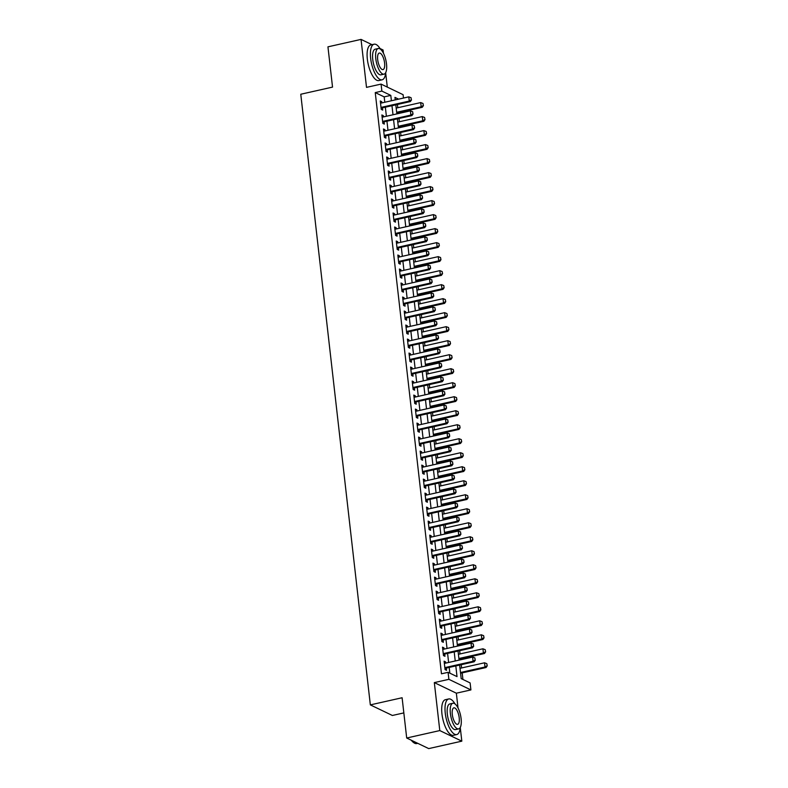 <?xml version="1.0" encoding="UTF-8"?>
<svg xmlns="http://www.w3.org/2000/svg" width="788" height="788" viewBox="0 0 788 788"><rect width="100%" height="100%" fill="white"/><g stroke="black" fill="none" stroke-linecap="round" stroke-linejoin="round"><path stroke-width="1.18" d="M459.64 665.062L461.187 678.626L470.111 682.92L470.909 689.914L448.884 679.325L448.086 672.322L457.02 676.616L455.799 665.919M458.035 707.979L456.351 693.194L470.909 689.914M456.351 693.194L434.326 682.605L439.793 730.575L406.697 738.011L428.731 748.6L461.817 741.163L460.271 727.58M403.84 712.904L392.375 715.474L370.34 704.886L300.77 94.245L332.536 87.104L327.946 46.837L361.042 39.4L366.509 87.37L381.067 84.099L403.092 94.688L403.476 98.047M387.292 87.094L385.667 72.821M383.441 53.22L383.066 49.989L380.023 48.521M462.93 679.463L462.182 672.883M461.62 667.948L461.256 664.698M460.684 659.753L460.586 658.886M460.025 653.942L459.66 650.691M459.089 645.756L458.99 644.88M458.429 639.935L458.064 636.684M457.493 631.749L457.395 630.873M456.833 625.928L456.469 622.678M455.897 617.743L455.799 616.866M455.237 611.931L454.873 608.671M454.302 603.736L454.203 602.859M453.642 597.925L453.277 594.664M452.706 589.729L452.608 588.853M452.046 583.918L451.682 580.667M451.11 575.723L451.012 574.846M450.45 569.911L450.086 566.661M449.515 561.716L449.416 560.839M448.855 555.904L448.49 552.654M447.919 547.709L447.82 546.842M447.259 541.898L446.894 538.647M446.323 533.712L446.225 532.836M445.663 527.891L445.299 524.641M444.728 519.706L444.629 518.829M444.068 513.884L443.703 510.634M443.132 505.699L443.033 504.822M442.472 499.887L442.107 496.627M441.536 491.692L441.438 490.816M440.876 485.881L440.512 482.62M439.94 477.686L439.842 476.809M439.28 471.874L438.916 468.624M438.345 463.679L438.246 462.802M437.685 457.867L437.32 454.617M436.749 449.672L436.651 448.796M436.089 443.861L435.725 440.61M435.153 435.666L435.055 434.799M434.493 429.854L434.129 426.603M433.558 421.659L433.459 420.792M432.898 415.847L432.533 412.597M431.962 407.662L431.863 406.785M431.302 401.841L430.938 398.59M430.366 393.655L430.268 392.779M429.706 387.834L429.342 384.583M428.771 379.649L428.672 378.772M428.111 373.837L427.746 370.577M427.175 365.642L427.076 364.765M426.515 359.83L426.15 356.58M425.579 351.635L425.481 350.759M424.919 345.824L424.555 342.573M423.983 337.628L423.885 336.752M423.323 331.817L422.959 328.566M422.388 323.622L422.289 322.755M421.728 317.81L421.363 314.56M420.792 309.615L420.694 308.748M420.132 303.804L419.768 300.553M419.196 295.618L419.098 294.742M418.536 289.797L418.172 286.546M417.601 281.611L417.502 280.735M416.941 275.79L416.576 272.54M416.005 267.605L415.906 266.728M415.345 261.793L414.981 258.533M414.409 253.598L414.311 252.721M413.749 247.787L413.385 244.536M412.814 239.591L412.715 238.715M412.154 233.78L411.789 230.529M411.218 225.585L411.119 224.708M410.558 219.773L410.193 216.523M409.622 211.578L409.524 210.711M408.962 205.767L408.598 202.516M408.026 197.571L407.928 196.704M407.366 191.76L407.002 188.509M406.431 183.574L406.332 182.698M405.771 177.753L405.406 174.503M404.835 169.568L404.736 168.691M404.175 163.746L403.811 160.496M403.239 155.561L403.141 154.684M402.579 149.75L402.215 146.489M401.644 141.554L401.545 140.678M400.984 135.743L400.619 132.482M400.048 127.548L399.949 126.671M399.388 121.736L399.024 118.486M398.452 113.541L398.354 112.664M397.792 107.729L397.428 104.479M439.793 730.575L461.817 741.163M372.005 44.67L361.042 39.4M445.732 663.122L445.594 661.9L444.107 661.181L445.062 669.583L446.56 670.302L446.304 668.057M444.136 649.115L443.999 647.894L442.511 647.175L443.467 655.577L444.964 656.296L444.708 654.05M442.541 635.108L442.403 633.887L440.916 633.168L441.871 641.58L443.368 642.289L443.112 640.043M440.945 621.102L440.807 619.88L439.32 619.171L440.275 627.573L441.772 628.282L441.516 626.036M439.349 607.095L439.211 605.874L437.724 605.164L438.68 613.566L440.177 614.276L439.921 612.04M437.754 593.088L437.616 591.867L436.128 591.158L437.084 599.56L438.581 600.279L438.325 598.033M436.158 579.082L436.02 577.87L434.533 577.151L435.488 585.553L436.985 586.272L436.729 584.026M434.562 565.085L434.424 563.863L432.937 563.144L433.892 571.546L435.38 572.265L435.134 570.019M432.967 551.078L432.829 549.857L431.341 549.138L432.297 557.54L433.784 558.259L433.538 556.013M431.371 537.071L431.233 535.85L429.746 535.131L430.701 543.533L432.188 544.252L431.942 542.006M429.775 523.065L429.637 521.843L428.15 521.124L429.105 529.536L430.593 530.245L430.346 527.999M428.179 509.058L428.042 507.836L426.554 507.127L427.51 515.529L428.997 516.239L428.751 513.993M426.584 495.051L426.446 493.83L424.959 493.121L425.914 501.523L427.401 502.232L427.155 499.996M424.988 481.044L424.85 479.823L423.363 479.114L424.318 487.516L425.806 488.235L425.559 485.989M423.392 467.038L423.255 465.826L421.767 465.107L422.723 473.509L424.21 474.228L423.964 471.982M421.797 453.041L421.659 451.82L420.171 451.1L421.127 459.502L422.614 460.222L422.368 457.976M420.201 439.034L420.063 437.813L418.576 437.094L419.531 445.496L421.019 446.215L420.772 443.969M418.605 425.027L418.467 423.806L416.98 423.087L417.935 431.489L419.423 432.208L419.177 429.962M417.01 411.021L416.872 409.799L415.384 409.08L416.34 417.492L417.827 418.201L417.581 415.956M415.414 397.014L415.276 395.793L413.789 395.084L414.744 403.486L416.231 404.195L415.985 401.949M413.818 383.007L413.68 381.786L412.193 381.077L413.148 389.479L414.636 390.188L414.389 387.952M412.222 369.001L412.085 367.779L410.597 367.07L411.553 375.472L413.04 376.191L412.794 373.945M410.627 354.994L410.489 353.782L409.002 353.063L409.957 361.465L411.444 362.184L411.198 359.939M409.031 340.997L408.893 339.776L407.406 339.057L408.361 347.459L409.849 348.178L409.602 345.932M407.435 326.99L407.298 325.769L405.81 325.05L406.766 333.452L408.253 334.171L408.007 331.925M405.84 312.984L405.702 311.762L404.214 311.043L405.17 319.445L406.657 320.164L406.401 317.919M404.244 298.977L404.106 297.756L402.619 297.037L403.574 305.439L405.062 306.158L404.805 303.912M402.648 284.97L402.51 283.749L401.023 283.03L401.978 291.442L403.466 292.151L403.21 289.905M401.053 270.964L400.915 269.742L399.427 269.033L400.383 277.435L401.87 278.144L401.614 275.908M399.457 256.957L399.319 255.736L397.832 255.026L398.787 263.428L400.274 264.147L400.018 261.902M397.861 242.95L397.723 241.739L396.236 241.02L397.191 249.422L398.679 250.141L398.423 247.895M396.266 228.953L396.128 227.732L394.64 227.013L395.596 235.415L397.083 236.134L396.827 233.888M394.67 214.947L394.532 213.725L393.045 213.006L394 221.408L395.487 222.127L395.231 219.882M393.074 200.94L392.936 199.719L391.449 199L392.404 207.402L393.892 208.121L393.636 205.875M391.478 186.933L391.341 185.712L389.853 184.993L390.809 193.395L392.296 194.114L392.04 191.868M389.883 172.927L389.745 171.705L388.257 170.986L389.213 179.398L390.7 180.107L390.444 177.861M388.287 158.92L388.149 157.698L386.662 156.989L387.617 165.391L389.105 166.101L388.848 163.865M386.691 144.913L386.553 143.692L385.066 142.983L386.021 151.385L387.509 152.094L387.253 149.858M385.096 130.906L384.958 129.685L383.47 128.976L384.426 137.378L385.913 138.097L385.657 135.851M383.5 116.91L383.362 115.688L381.875 114.969L382.83 123.371L384.317 124.09L384.061 121.844M384.79 102.253L384.18 96.875L375.246 92.59L441.467 673.809L448.086 672.322M449.84 673.169L449.18 667.406M448.618 662.472L447.584 653.4M447.023 648.465L445.988 639.403M445.427 634.458L444.393 625.396M443.831 620.452L442.797 611.389M442.235 606.445L441.201 597.383M440.64 592.448L439.606 583.376M439.044 578.441L438.01 569.369M437.448 564.435L436.414 555.363M435.853 550.428L434.818 541.356M434.257 536.421L433.223 527.359M432.661 522.414L431.627 513.352M431.066 508.408L430.031 499.346M429.47 494.401L428.436 485.339M427.874 480.404L426.84 471.332M426.278 466.397L425.244 457.326M424.683 452.391L423.649 443.319M423.087 438.384L422.053 429.312M421.491 424.377L420.457 415.315M419.896 410.371L418.861 401.309M418.3 396.364L417.266 387.302M416.704 382.357L415.67 373.295M415.109 368.36L414.074 359.289M413.513 354.354L412.479 345.282M411.917 340.347L410.883 331.275M410.321 326.34L409.287 317.269M408.726 312.334L407.691 303.272M407.13 298.327L406.096 289.265M405.534 284.32L404.5 275.258M403.939 270.314L402.904 261.252M402.343 256.317L401.309 247.245M400.747 242.31L399.713 233.238M399.152 228.303L398.117 219.231M397.556 214.297L396.522 205.225M395.96 200.29L394.926 191.228M394.364 186.283L393.33 177.221M392.769 172.276L391.734 163.214M391.173 158.27L390.139 149.208M389.577 144.273L388.543 135.201M387.982 130.266L386.947 121.194M386.386 116.26L385.352 107.188M381.904 102.903L381.766 101.682L380.279 100.963L381.234 109.365L382.722 110.084L382.466 107.838M434.326 682.605L448.884 679.325M375.246 92.59L381.865 91.103L381.067 84.099M406.697 738.011L402.107 697.744L370.34 704.886M398.6 99.15L394.965 97.397L395.251 99.899M395.812 104.843L396.847 113.905M397.408 118.84L398.442 127.912M399.004 132.847L400.038 141.919M400.599 146.854L401.634 155.925M402.195 160.86L403.229 169.932M403.791 174.867L404.825 183.929M405.387 188.874L406.421 197.936M406.982 202.88L408.017 211.942M408.578 216.887L409.612 225.949M410.174 230.884L411.208 239.956M411.769 244.891L412.804 253.963M413.365 258.897L414.399 267.969M414.961 272.904L415.995 281.976M416.556 286.911L417.591 295.973M418.152 300.918L419.186 309.979M419.748 314.924L420.782 323.986M421.344 328.931L422.378 337.993M422.939 342.928L423.974 352M424.535 356.934L425.569 366.006M426.131 370.941L427.165 380.013M427.726 384.948L428.761 394.02M429.322 398.955L430.356 408.017M430.918 412.961L431.952 422.023M432.514 426.968L433.548 436.03M434.109 440.975L435.143 450.037M435.705 454.971L436.739 464.043M437.301 468.978L438.335 478.05M438.896 482.985L439.931 492.057M440.492 496.992L441.526 506.063M442.088 510.998L443.122 520.06M443.683 525.005L444.718 534.067M445.279 539.012L446.313 548.074M446.875 553.018L447.909 562.08M448.471 567.015L449.505 576.087M450.066 581.022L451.1 590.094M451.662 595.029L452.696 604.1M453.258 609.035L454.292 618.107M454.853 623.042L455.888 632.104M456.449 637.049L457.483 646.111M458.045 651.055L459.079 660.117M391.409 100.765L390.799 95.387L381.865 91.103M455.237 660.984L454.203 651.912M453.642 646.978L452.608 637.916M452.046 632.971L451.012 623.909M450.45 618.964L449.416 609.902M448.855 604.957L447.82 595.895M447.259 590.951L446.225 581.889M445.663 576.954L444.629 567.882M444.068 562.947L443.033 553.875M442.472 548.94L441.438 539.869M440.876 534.934L439.842 525.872M439.28 520.927L438.246 511.865M437.685 506.92L436.651 497.858M436.089 492.914L435.055 483.852M434.493 478.907L433.459 469.845M432.898 464.91L431.863 455.838M431.302 450.903L430.268 441.832M429.706 436.897L428.672 427.825M428.111 422.89L427.076 413.828M426.515 408.883L425.481 399.821M424.919 394.877L423.885 385.815M423.323 380.87L422.289 371.808M421.728 366.863L420.694 357.801M420.132 352.866L419.098 343.795M418.536 338.86L417.502 329.788M416.941 324.853L415.906 315.781M415.345 310.846L414.311 301.774M413.749 296.84L412.715 287.778M412.154 282.833L411.119 273.771M410.558 268.826L409.524 259.764M408.962 254.819L407.928 245.757M407.366 240.823L406.332 231.751M405.771 226.816L404.736 217.744M404.175 212.809L403.141 203.737M402.579 198.803L401.545 189.731M400.984 184.796L399.949 175.734M399.388 170.789L398.354 161.727M397.792 156.782L396.758 147.72M396.197 142.776L395.162 133.714M394.601 128.779L393.567 119.707M393.005 114.772L391.971 105.7M384.18 96.875L390.799 95.387M380.397 101.987L381.766 101.682M381.993 115.994L383.362 115.688M383.589 130L384.958 129.685M385.184 144.007L386.553 143.692M386.78 158.014L388.149 157.698M388.376 172.011L389.745 171.705M389.971 186.017L391.341 185.712M391.567 200.024L392.936 199.719M393.163 214.031L394.532 213.725M394.758 228.037L396.128 227.732M396.354 242.044L397.723 241.739M397.95 256.051L399.319 255.736M399.546 270.057L400.915 269.742M401.141 284.054L402.51 283.749M402.737 298.061L404.106 297.756M404.333 312.068L405.702 311.762M405.928 326.074L407.298 325.769M407.524 340.081L408.893 339.776M409.12 354.088L410.489 353.782M410.715 368.094L412.085 367.779M412.311 382.101L413.68 381.786M413.907 396.098L415.276 395.793M415.503 410.105L416.872 409.799M417.098 424.111L418.467 423.806M418.694 438.118L420.063 437.813M420.29 452.125L421.659 451.82M421.885 466.132L423.255 465.826M423.481 480.138L424.85 479.823M425.077 494.145L426.446 493.83M426.672 508.142L428.042 507.836M428.268 522.149L429.637 521.843M429.864 536.155L431.233 535.85M431.46 550.162L432.829 549.857M433.055 564.169L434.424 563.863M434.651 578.175L436.02 577.87M436.247 592.182L437.616 591.867M437.842 606.189L439.211 605.874M439.438 620.186L440.807 619.88M441.034 634.192L442.403 633.887M442.629 648.199L443.999 647.894M444.225 662.206L445.594 661.9M411.316 99.84L411.08 97.732L411.316 99.84L409.267 101.061L410.341 101.573L381.215 108.123A1.458 1.3 -64.3 0 0 381.096 108.153M380.535 103.208L408.785 96.855L409.267 101.061L381.018 107.404M411.08 97.732L408.785 96.855M410.341 101.573L411.494 99.918M396.748 113.029L422.25 107.296L421.176 106.784L420.694 102.578L396.177 108.094M423.402 105.641L422.989 103.455L423.402 105.641L422.25 107.296M396.659 112.29L421.176 106.784L423.225 105.562M420.694 102.578L422.989 103.455M380.407 49.161A18.252 6.747 77.3 0 0 374.093 44.207A18.252 6.747 77.3 0 0 370.656 58.43A18.252 6.747 77.3 0 0 382.101 79.815A18.252 6.747 77.3 0 0 385.687 72.634M374.093 44.207L370.784 44.946A18.252 6.747 77.3 0 0 367.346 59.179A18.252 6.747 77.3 0 0 378.792 80.563L382.101 79.815M384.032 74.151L380.978 74.83A13.14 4.856 -102.7 0 1 372.744 59.435A13.14 4.856 -102.7 0 1 375.216 49.191L378.26 48.501A13.14 4.856 77.3 0 0 375.787 58.745A13.14 4.856 77.3 0 0 384.032 74.151A13.14 4.856 77.3 0 0 386.504 63.897A13.14 4.856 77.3 0 0 378.26 48.501M377.688 59.661A8.471 3.132 77.3 0 0 382.998 69.59A8.471 3.132 77.3 0 0 384.593 62.981A8.471 3.132 77.3 0 0 379.284 53.062A8.471 3.132 77.3 0 0 377.688 59.661M455.011 703.911A18.252 6.747 77.3 0 0 448.697 698.956A18.252 6.747 77.3 0 0 445.259 713.189A18.252 6.747 77.3 0 0 456.705 734.574A18.252 6.747 77.3 0 0 460.291 727.393M448.697 698.956L445.387 699.705A18.252 6.747 77.3 0 0 441.95 713.928A18.252 6.747 77.3 0 0 453.396 735.312L456.705 734.574M458.626 728.9L455.582 729.59A13.14 4.856 -102.7 0 1 447.338 714.194A13.14 4.856 -102.7 0 1 449.82 703.94L452.864 703.26A13.14 4.856 77.3 0 0 450.381 713.504A13.14 4.856 77.3 0 0 458.626 728.9A13.14 4.856 77.3 0 0 461.108 718.656A13.14 4.856 77.3 0 0 452.864 703.26M452.292 714.42A8.471 3.132 77.3 0 0 457.601 724.339A8.471 3.132 77.3 0 0 459.197 717.74A8.471 3.132 77.3 0 0 453.888 707.821A8.471 3.132 77.3 0 0 452.292 714.42M411.563 740.346A18.252 6.747 77.3 0 0 413.779 742.68A18.252 6.747 77.3 0 0 416.734 743.557L417.758 743.33M413.562 742.513A17.809 6.59 -102.7 0 1 413.355 742.365A17.809 6.59 -102.7 0 1 411.297 740.218M412.912 113.836L412.676 111.738L412.912 113.836L410.863 115.068L411.937 115.58L382.81 122.12A1.458 1.3 -64.3 0 0 382.692 122.16M382.131 117.215L410.381 110.862L410.863 115.068L382.613 121.411M412.676 111.738L410.381 110.862M411.937 115.58L413.089 113.925M414.508 127.843L414.271 125.745L414.508 127.843L412.459 129.065L413.533 129.587L384.406 136.127A1.458 1.3 -64.3 0 0 384.288 136.166M383.726 131.222L411.976 124.868L412.459 129.065L384.209 135.418M414.271 125.745L411.976 124.868M413.533 129.587L414.685 127.932M416.103 141.85L415.867 139.752L416.103 141.85L414.055 143.071L415.128 143.593L386.002 150.134A1.458 1.3 -64.3 0 0 385.884 150.173M385.322 145.228L413.572 138.875L414.055 143.071L385.805 149.424M415.867 139.752L413.572 138.875M415.128 143.593L416.281 141.939M417.699 155.857L417.463 153.758L417.699 155.857L415.65 157.078L416.724 157.59L387.597 164.14A1.458 1.3 -64.3 0 0 387.479 164.17M386.918 159.225L415.168 152.882L415.65 157.078L387.401 163.431M417.463 153.758L415.168 152.882M416.724 157.59L417.876 155.945M398.344 127.035L423.846 121.303L422.772 120.791L422.289 116.585L397.773 122.101M424.998 119.648L424.584 117.461L424.998 119.648L423.846 121.303M398.255 126.297L422.772 120.791L424.821 119.569M422.289 116.585L424.584 117.461M399.94 141.042L425.441 135.309L424.368 134.797L423.885 130.591L399.368 136.107M426.594 133.655L426.18 131.468L426.594 133.655L425.441 135.309M399.851 140.303L424.368 134.797L426.416 133.566M423.885 130.591L426.18 131.468M401.535 155.049L427.037 149.316L425.963 148.794L425.481 144.598L400.964 150.104M428.189 147.661L427.776 145.475L428.189 147.661L427.037 149.316M401.447 154.31L425.963 148.794L428.012 147.573M425.481 144.598L427.776 145.475M403.131 169.056L428.633 163.323L427.559 162.801L427.076 158.605L402.56 164.111M429.785 161.668L429.371 159.481L429.785 161.668L428.633 163.323M403.042 168.317L427.559 162.801L429.608 161.579M427.076 158.605L429.371 159.481M419.295 169.863L419.058 167.765L419.295 169.863L417.246 171.085L418.32 171.597L389.193 178.147A1.458 1.3 -64.3 0 0 389.075 178.177M388.514 173.232L416.763 166.879L417.246 171.085L388.996 177.438M419.058 167.765L416.763 166.879M418.32 171.597L419.472 169.952M404.727 183.062L430.228 177.32L429.155 176.808L428.672 172.611L404.155 178.118M431.381 175.675L430.967 173.488L431.381 175.675L430.228 177.32M404.638 182.323L429.155 176.808L431.203 175.586M428.672 172.611L430.967 173.488M420.891 183.87L420.654 181.762L420.891 183.87L418.842 185.091L419.915 185.604L390.789 192.154A1.458 1.3 -64.3 0 0 390.671 192.183M390.109 187.239L418.359 180.885L418.842 185.091L390.592 191.445M420.654 181.762L418.359 180.885M419.915 185.604L421.068 183.949M406.322 197.059L431.824 191.326L430.75 190.814L430.268 186.608L405.751 192.124M432.976 189.681L432.563 187.495L432.976 189.681L431.824 191.326M406.234 196.33L430.75 190.814L432.799 189.593M430.268 186.608L432.563 187.495M422.486 197.877L422.25 195.769L422.486 197.877L420.437 199.098L421.511 199.61L392.385 206.161A1.458 1.3 -64.3 0 0 392.266 206.19M391.705 201.245L419.955 194.892L420.437 199.098L392.188 205.451M422.25 195.769L419.955 194.892M421.511 199.61L422.663 197.955M407.918 211.066L433.42 205.333L432.346 204.821L431.863 200.615L407.347 206.131M434.572 203.678L434.158 201.492L434.572 203.678L433.42 205.333M407.829 210.327L432.346 204.821L434.395 203.599M431.863 200.615L434.158 201.492M424.082 211.883L423.846 209.775L424.082 211.883L422.033 213.105L423.107 213.617L393.98 220.167A1.458 1.3 -64.3 0 0 393.862 220.197M393.301 215.252L421.55 208.899L422.033 213.105L393.783 219.458M423.846 209.775L421.55 208.899M423.107 213.617L424.259 211.962M409.514 225.072L435.015 219.34L433.942 218.828L433.459 214.622L408.942 220.138M436.168 217.685L435.754 215.498L436.168 217.685L435.015 219.34M409.425 224.334L433.942 218.828L435.991 217.606M433.459 214.622L435.754 215.498M425.678 225.88L425.441 223.782L425.678 225.88L423.629 227.111L424.702 227.624L395.576 234.164A1.458 1.3 -64.3 0 0 395.458 234.203M394.896 229.259L423.146 222.906L423.629 227.111L395.379 233.455M425.441 223.782L423.146 222.906M424.702 227.624L425.855 225.969M411.109 239.079L436.611 233.346L435.537 232.834L435.055 228.628L410.538 234.144M437.764 231.692L437.35 229.505L437.764 231.692L436.611 233.346M411.021 238.34L435.537 232.834L437.586 231.613M435.055 228.628L437.35 229.505M427.273 239.887L427.037 237.789L427.273 239.887L425.224 241.108L426.298 241.63L397.172 248.171A1.458 1.3 -64.3 0 0 397.054 248.21M396.492 243.265L424.742 236.912L425.224 241.108L396.975 247.462M427.037 237.789L424.742 236.912M426.298 241.63L427.451 239.976M412.705 253.086L438.207 247.353L437.133 246.841L436.651 242.635L412.134 248.151M439.359 245.698L438.946 243.512L439.359 245.698L438.207 247.353M412.616 252.347L437.133 246.841L439.182 245.61M436.651 242.635L438.946 243.512M428.869 253.894L428.633 251.796L428.869 253.894L426.82 255.115L427.894 255.637L398.767 262.177A1.458 1.3 -64.3 0 0 398.649 262.217M398.088 257.272L426.338 250.919L426.82 255.115L398.57 261.468M428.633 251.796L426.338 250.919M427.894 255.637L429.046 253.982M414.301 267.093L439.803 261.36L438.729 260.838L438.246 256.642L413.73 262.148M440.955 259.705L440.541 257.518L440.955 259.705L439.803 261.36M414.212 266.354L438.729 260.838L440.778 259.616M438.246 256.642L440.541 257.518M430.465 267.9L430.228 265.802L430.465 267.9L428.416 269.122L429.49 269.634L400.363 276.184A1.458 1.3 -64.3 0 0 400.245 276.214M399.683 271.269L427.933 264.926L428.416 269.122L400.166 275.475M430.228 265.802L427.933 264.926M429.49 269.634L430.642 267.989M415.897 281.099L441.398 275.367L440.325 274.845L439.842 270.648L415.325 276.155M442.551 273.712L442.137 271.525L442.551 273.712L441.398 275.367M415.808 280.361L440.325 274.845L442.373 273.623M439.842 270.648L442.137 271.525M417.492 295.106L442.994 289.363L441.92 288.851L441.438 284.655L416.921 290.161M444.146 287.719L443.733 285.532L444.146 287.719L442.994 289.363M417.404 294.367L441.92 288.851L443.969 287.63M441.438 284.655L443.733 285.532M419.088 309.103L444.59 303.37L443.516 302.858L443.033 298.652L418.517 304.168M445.742 301.725L445.328 299.538L445.742 301.725L444.59 303.37M418.999 308.374L443.516 302.858L445.565 301.637M443.033 298.652L445.328 299.538M432.06 281.907L431.824 279.809L432.06 281.907L430.012 283.128L431.085 283.641L401.959 290.191A1.458 1.3 -64.3 0 0 401.841 290.22M401.279 285.276L429.529 278.922L430.012 283.128L401.762 289.482M431.824 279.809L429.529 278.922M431.085 283.641L432.238 281.996M433.656 295.914L433.42 293.806L433.656 295.914L431.607 297.135L432.681 297.647L403.554 304.198A1.458 1.3 -64.3 0 0 403.436 304.227M402.875 299.282L431.125 292.929L431.607 297.135L403.358 303.488M433.42 293.806L431.125 292.929M432.681 297.647L433.833 295.993M435.252 309.92L435.015 307.812L435.252 309.92L433.203 311.142L434.277 311.654L405.15 318.204A1.458 1.3 -64.3 0 0 405.032 318.234M404.471 313.289L432.72 306.936L433.203 311.142L404.953 317.495M435.015 307.812L432.72 306.936M434.277 311.654L435.429 309.999M420.684 323.11L446.185 317.377L445.112 316.865L444.629 312.659L420.112 318.175M447.338 315.732L446.924 313.545L447.338 315.732L446.185 317.377M420.595 322.371L445.112 316.865L447.16 315.643M444.629 312.659L446.924 313.545M436.847 323.927L436.611 321.819L436.847 323.927L434.799 325.149L435.872 325.661L406.746 332.211A1.458 1.3 -64.3 0 0 406.628 332.24M406.066 327.296L434.316 320.943L434.799 325.149L406.549 331.502M436.611 321.819L434.316 320.943M435.872 325.661L437.025 324.006M422.279 337.116L447.781 331.384L446.707 330.871L446.225 326.665L421.708 332.181M448.933 329.729L448.52 327.542L448.933 329.729L447.781 331.384M422.191 336.377L446.707 330.871L448.756 329.65M446.225 326.665L448.52 327.542M438.443 337.924L438.207 335.826L438.443 337.924L436.394 339.155L437.468 339.667L408.351 346.208A1.458 1.3 -64.3 0 0 408.223 346.247M407.662 341.303L435.912 334.949L436.394 339.155L408.145 345.499M438.207 335.826L435.912 334.949M437.468 339.667L438.62 338.013M423.875 351.123L449.377 345.39L448.303 344.878L447.82 340.672L423.304 346.188M450.529 343.735L450.115 341.549L450.529 343.735L449.377 345.39M423.786 350.384L448.303 344.878L450.352 343.657M447.82 340.672L450.115 341.549M440.039 351.931L439.803 349.833L440.039 351.931L437.99 353.152L439.064 353.674L409.947 360.214A1.458 1.3 -64.3 0 0 409.819 360.254M409.258 355.309L437.507 348.956L437.99 353.152L409.74 359.505M439.803 349.833L437.507 348.956M439.064 353.674L440.216 352.019M425.471 365.13L450.972 359.397L449.899 358.885L449.416 354.679L424.899 360.195M452.125 357.742L451.711 355.555L452.125 357.742L450.972 359.397M425.382 364.391L449.899 358.885L451.948 357.654M449.416 354.679L451.711 355.555M441.635 365.937L441.398 363.839L441.635 365.937L439.586 367.159L440.659 367.681L411.543 374.221A1.458 1.3 -64.3 0 0 411.415 374.261M410.853 369.316L439.103 362.963L439.586 367.159L411.336 373.512M441.398 363.839L439.103 362.963M440.659 367.681L441.812 366.026M427.066 379.136L452.568 373.404L451.494 372.882L451.012 368.685L426.495 374.192M453.721 371.749L453.307 369.562L453.721 371.749L452.568 373.404M426.978 378.398L451.494 372.882L453.543 371.66M451.012 368.685L453.307 369.562M443.23 379.944L442.994 377.846L443.23 379.944L441.181 381.165L442.255 381.678L413.139 388.228A1.458 1.3 -64.3 0 0 413.01 388.257M412.449 383.313L440.699 376.969L441.181 381.165L412.932 387.519M442.994 377.846L440.699 376.969M442.255 381.678L443.408 380.033M428.662 393.143L454.164 387.41L453.09 386.888L452.608 382.692L428.091 388.198M455.316 385.756L454.903 383.569L455.316 385.756L454.164 387.41M428.574 392.404L453.09 386.888L455.139 385.667M452.608 382.692L454.903 383.569M444.826 393.951L444.59 391.853L444.826 393.951L442.777 395.172L443.851 395.684L414.734 402.235A1.458 1.3 -64.3 0 0 414.606 402.264M414.045 397.319L442.295 390.966L442.777 395.172L414.527 401.525M444.59 391.853L442.295 390.966M443.851 395.684L445.003 394.039M430.258 407.15L455.76 401.407L454.686 400.895L454.203 396.699L429.687 402.205M456.912 399.762L456.498 397.576L456.912 399.762L455.76 401.407M430.169 406.411L454.686 400.895L456.735 399.674M454.203 396.699L456.498 397.576M446.422 407.957L446.185 405.859L446.422 407.957L444.373 409.179L445.447 409.691L416.33 416.241A1.458 1.3 -64.3 0 0 416.202 416.271M415.64 411.326L443.89 404.973L444.373 409.179L416.123 415.532M446.185 405.859L443.89 404.973M445.447 409.691L446.599 408.046M431.854 421.147L457.355 415.414L456.282 414.902L455.799 410.696L431.282 416.212M458.508 413.769L458.094 411.582L458.508 413.769L457.355 415.414M431.765 420.418L456.282 414.902L458.33 413.68M455.799 410.696L458.094 411.582M448.017 421.964L447.781 419.856L448.017 421.964L445.969 423.186L447.042 423.698L417.926 430.248A1.458 1.3 -64.3 0 0 417.798 430.278M417.236 425.333L445.486 418.98L445.969 423.186L417.719 429.539M447.781 419.856L445.486 418.98M447.042 423.698L448.195 422.043M449.613 435.971L449.377 433.863L449.613 435.971L447.564 437.192L448.638 437.704L419.521 444.255A1.458 1.3 -64.3 0 0 419.393 444.284M418.832 439.34L447.082 432.986L447.564 437.192L419.315 443.546M449.377 433.863L447.082 432.986M448.638 437.704L449.79 436.05M451.209 449.968L450.972 447.87L451.209 449.968L449.16 451.199L450.234 451.711L421.117 458.252A1.458 1.3 -64.3 0 0 420.989 458.291M420.428 453.346L448.677 446.993L449.16 451.199L420.91 457.542M450.972 447.87L448.677 446.993M450.234 451.711L451.386 450.056M433.449 435.153L458.951 429.421L457.877 428.908L457.395 424.702L432.878 430.218M460.103 427.776L459.69 425.589L460.103 427.776L458.951 429.421M433.361 434.415L457.877 428.908L459.926 427.687M457.395 424.702L459.69 425.589M435.045 449.16L460.547 443.427L459.473 442.915L458.99 438.709L434.474 444.225M461.699 441.772L461.285 439.586L461.699 441.772L460.547 443.427M434.956 448.421L459.473 442.915L461.522 441.694M458.99 438.709L461.285 439.586M436.641 463.167L462.142 457.434L461.069 456.922L460.586 452.716L436.069 458.232M463.295 455.779L462.881 453.592L463.295 455.779L462.142 457.434M436.552 462.428L461.069 456.922L463.117 455.7M460.586 452.716L462.881 453.592M452.804 463.974L452.568 461.876L452.804 463.974L450.756 465.196L451.829 465.718L422.713 472.258A1.458 1.3 -64.3 0 0 422.585 472.298M422.023 467.353L450.273 461L450.756 465.196L422.506 471.549M452.568 461.876L450.273 461M451.829 465.718L452.982 464.063M438.236 477.173L463.738 471.441L462.664 470.929L462.182 466.723L437.665 472.239M464.89 469.786L464.477 467.599L464.89 469.786L463.738 471.441M438.148 476.435L462.664 470.929L464.713 469.697M462.182 466.723L464.477 467.599M454.4 477.981L454.164 475.883L454.4 477.981L452.351 479.202L453.425 479.725L424.308 486.265A1.458 1.3 -64.3 0 0 424.18 486.304M423.619 481.36L451.869 475.006L452.351 479.202L424.102 485.556M454.164 475.883L451.869 475.006M453.425 479.725L454.577 478.07M439.832 491.18L465.334 485.447L464.26 484.925L463.777 480.729L439.261 486.235M466.486 483.793L466.072 481.606L466.486 483.793L465.334 485.447M439.743 490.441L464.26 484.925L466.309 483.704M463.777 480.729L466.072 481.606M455.996 491.988L455.76 489.89L455.996 491.988L453.947 493.209L455.021 493.721L425.904 500.272A1.458 1.3 -64.3 0 0 425.776 500.301M425.215 495.356L453.464 489.013L453.947 493.209L425.697 499.562M455.76 489.89L453.464 489.013M455.021 493.721L456.173 492.076M441.428 505.187L466.929 499.454L465.856 498.932L465.373 494.736L440.856 500.242M468.082 497.799L467.668 495.613L468.082 497.799L466.929 499.454M441.339 504.448L465.856 498.932L467.905 497.711M465.373 494.736L467.668 495.613M457.592 505.995L457.355 503.896L457.592 505.995L455.543 507.216L456.616 507.728L427.5 514.278A1.458 1.3 -64.3 0 0 427.372 514.308M426.81 509.363L455.06 503.01L455.543 507.216L427.293 513.569M457.355 503.896L455.06 503.01M456.616 507.728L457.769 506.083M443.023 519.193L468.525 513.451L467.451 512.939L466.969 508.743L442.452 514.249M469.678 511.806L469.264 509.619L469.678 511.806L468.525 513.451M442.935 518.455L467.451 512.939L469.5 511.717M466.969 508.743L469.264 509.619M459.187 520.001L458.951 517.903L459.187 520.001L457.139 521.223L458.212 521.735L429.096 528.285A1.458 1.3 -64.3 0 0 428.967 528.315M428.406 523.37L456.656 517.017L457.139 521.223L428.889 527.576M458.951 517.903L456.656 517.017M458.212 521.735L459.365 520.09M460.783 534.008L460.547 531.9L460.783 534.008L458.734 535.229L459.808 535.741L430.691 542.292A1.458 1.3 -64.3 0 0 430.563 542.321M430.002 537.377L458.261 531.023L458.734 535.229L430.484 541.583M460.547 531.9L458.261 531.023M459.808 535.741L460.96 534.087M462.379 548.015L462.142 545.907L462.379 548.015L460.33 549.236L461.404 549.748L432.287 556.298A1.458 1.3 -64.3 0 0 432.159 556.328M431.597 551.383L459.857 545.03L460.33 549.236L432.08 555.589M462.142 545.907L459.857 545.03M461.404 549.748L462.556 548.093M444.619 533.19L470.121 527.458L469.047 526.945L468.565 522.74L444.048 528.255M471.273 525.813L470.86 523.626L471.273 525.813L470.121 527.458M444.531 532.461L469.047 526.945L471.096 525.724M468.565 522.74L470.86 523.626M446.215 547.197L471.716 541.464L470.643 540.952L470.16 536.746L445.644 542.262M472.869 539.819L472.455 537.633L472.869 539.819L471.716 541.464M446.126 546.468L470.643 540.952L472.692 539.731M470.16 536.746L472.455 537.633M447.811 561.204L473.312 555.471L472.239 554.959L471.756 550.753L447.249 556.269M474.465 553.816L474.051 551.63L474.465 553.816L473.312 555.471M447.722 560.465L472.239 554.959L474.287 553.737M471.756 550.753L474.051 551.63M463.974 562.011L463.738 559.913L463.974 562.011L461.926 563.243L462.999 563.755L433.883 570.305A1.458 1.3 -64.3 0 0 433.755 570.335M433.193 565.39L461.453 559.037L461.926 563.243L433.676 569.586M463.738 559.913L461.453 559.037M462.999 563.755L464.152 562.1M449.406 575.21L474.908 569.478L473.834 568.966L473.352 564.76L448.845 570.276M476.06 567.823L475.647 565.636L476.06 567.823L474.908 569.478M449.318 574.472L473.834 568.966L475.883 567.744M473.352 564.76L475.647 565.636M465.57 576.018L465.334 573.92L465.57 576.018L463.521 577.24L464.595 577.762L435.478 584.302A1.458 1.3 -64.3 0 0 435.35 584.341M434.789 579.397L463.048 573.043L463.521 577.24L435.271 583.593M465.334 573.92L463.048 573.043M464.595 577.762L465.747 576.107M451.002 589.217L476.504 583.484L475.43 582.972L474.947 578.766L450.44 584.282M477.656 581.83L477.242 579.643L477.656 581.83L476.504 583.484M450.913 588.478L475.43 582.972L477.479 581.741M474.947 578.766L477.242 579.643M467.166 590.025L466.929 587.927L467.166 590.025L465.117 591.246L466.191 591.768L437.074 598.309A1.458 1.3 -64.3 0 0 436.946 598.348M436.385 593.403L464.644 587.05L465.117 591.246L436.867 597.6M466.929 587.927L464.644 587.05M466.191 591.768L467.343 590.114M452.598 603.224L478.099 597.491L477.026 596.969L476.543 592.773L452.036 598.279M479.252 595.836L478.838 593.65L479.252 595.836L478.099 597.491M452.509 602.485L477.026 596.969L479.074 595.748M476.543 592.773L478.838 593.65M468.761 604.032L468.525 601.933L468.761 604.032L466.713 605.253L467.786 605.765L438.67 612.315A1.458 1.3 -64.3 0 0 438.542 612.345M437.98 607.4L466.24 601.057L466.713 605.253L438.463 611.606M468.525 601.933L466.24 601.057M467.786 605.765L468.939 604.12M454.193 617.231L479.695 611.498L478.621 610.976L478.139 606.78L453.632 612.286M480.847 609.843L480.434 607.656L480.847 609.843L479.695 611.498M454.105 616.492L478.621 610.976L480.67 609.754M478.139 606.78L480.434 607.656M470.357 618.038L470.121 615.94L470.357 618.038L468.308 619.26L469.382 619.772L440.265 626.322A1.458 1.3 -64.3 0 0 440.137 626.352M439.576 621.407L467.836 615.054L468.308 619.26L440.059 625.613M470.121 615.94L467.836 615.054M469.382 619.772L470.534 618.127M455.789 631.237L481.291 625.495L480.217 624.982L479.734 620.786L455.228 626.293M482.443 623.85L482.029 621.663L482.443 623.85L481.291 625.495M455.7 630.499L480.217 624.982L482.266 623.761M479.734 620.786L482.029 621.663M471.953 632.045L471.716 629.947L471.953 632.045L469.904 633.266L470.978 633.779L441.861 640.329A1.458 1.3 -64.3 0 0 441.733 640.358M441.172 635.414L469.431 629.06L469.904 633.266L441.654 639.62M471.716 629.947L469.431 629.06M470.978 633.779L472.13 632.134M457.385 645.234L482.886 639.501L481.813 638.989L481.33 634.793L456.823 640.299M484.039 637.856L483.625 635.67L484.039 637.856L482.886 639.501M457.296 644.505L481.813 638.989L483.862 637.768M481.33 634.793L483.625 635.67M473.549 646.052L473.312 643.944L473.549 646.052L471.5 647.273L472.573 647.785L443.457 654.335A1.458 1.3 -64.3 0 0 443.329 654.365M442.767 649.42L471.027 643.067L471.5 647.273L443.25 653.626M473.312 643.944L471.027 643.067M472.573 647.785L473.726 646.13M458.98 659.241L484.482 653.508L483.408 652.996L482.926 648.79L458.419 654.306M485.635 651.863L485.221 649.676L485.635 651.863L484.482 653.508M458.892 658.512L483.408 652.996L485.457 651.774M482.926 648.79L485.221 649.676M475.144 660.058L474.908 657.95L475.144 660.058L473.096 661.28L474.169 661.792L445.053 668.342A1.458 1.3 -64.3 0 0 444.924 668.372M444.363 663.427L472.623 657.074L473.096 661.28L444.846 667.633M474.908 657.95L472.623 657.074M474.169 661.792L475.322 660.137M460.576 673.247L486.078 667.515L485.004 667.003L484.521 662.797L460.015 668.313M487.23 665.86L486.817 663.673L487.23 665.86L486.078 667.515M460.488 672.509L485.004 667.003L487.053 665.781M484.521 662.797L486.817 663.673"/></g></svg>
